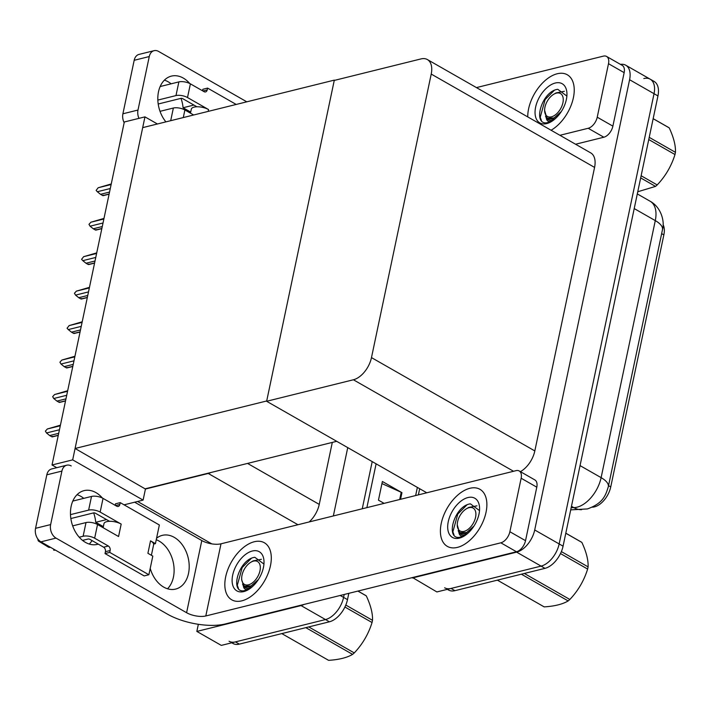 <?xml version="1.0" encoding="UTF-8"?>
<svg xmlns="http://www.w3.org/2000/svg" width="711" height="711" viewBox="0 0 711 711"><rect width="100%" height="100%" fill="white"/><g stroke="black" fill="none" stroke-linecap="round" stroke-linejoin="round"><path stroke-width="1.07" d="M211.807 543.879L137.596 501.477M124.07 504.828L143.107 500.109L145.435 489.035L208.243 473.464A20.752 12.051 -60.3 0 0 210.883 472.513M145.435 489.035L75.073 448.481L142.689 127.633L334.321 80.121L266.705 400.968L75.073 448.481M304.175 604.394A20.752 12.051 119.7 0 1 301.046 605.585L196.84 631.421L221.299 645.392L325.505 619.557L235.439 641.891A20.752 12.051 119.7 0 1 229.075 641.251M196.84 631.421L198.342 624.302M348.817 593.33L347.492 599.622L343.582 597.391A20.752 12.051 119.7 0 1 325.505 619.557A20.752 12.051 119.7 0 0 343.582 597.391L344.195 594.476L343.582 597.391L340.205 595.462M372.2 461.599L362.255 508.792L372.2 461.599M347.741 447.628L333.343 515.955M309.161 521.954A20.752 12.051 -60.3 0 0 319.248 504.392L332.304 442.411M52.027 464.985L72.682 459.866L144.955 116.871L124.309 121.99L52.027 464.985L56.747 467.687M144.955 116.871L157.407 123.981M72.682 459.866L143.107 500.109M336.703 441.318L145.506 488.724M663.079 224.649A18.682 10.852 119.7 0 1 663.861 234.87L610.74 486.919A18.682 10.852 119.7 0 1 594.476 506.872A18.682 10.852 119.7 0 1 592.387 507.165M643.828 78.548A20.752 12.051 119.7 0 1 650.192 79.188A20.752 12.051 119.7 0 1 654.04 93.701L559.157 543.942A20.752 12.051 119.7 0 1 541.08 566.107L436.874 591.943L412.513 577.536M620.436 64.363A20.752 12.051 119.7 0 1 625.742 65.208A20.752 12.051 119.7 0 1 629.591 79.73L534.708 529.971A20.752 12.051 119.7 0 1 516.63 552.136L412.424 577.972M266.634 401.28L353.394 379.772A20.752 12.051 -60.3 0 0 371.48 357.606L431.221 74.068A20.752 12.051 -60.3 0 0 427.373 59.555A20.752 12.051 -60.3 0 0 421.01 58.915L334.25 80.432L266.634 401.28L426.787 492.785M520.39 471.651A20.752 12.051 -60.3 0 0 534.823 450.934L594.574 167.405A20.752 12.051 -60.3 0 0 590.725 152.892L427.373 59.555M381.949 483.578L401.217 492.296A5.537 2.186 11.9 0 1 401.955 492.67L382.385 481.489L378.456 500.153L384.091 503.37M419.677 488.733L418.388 494.874L419.686 488.733M376.11 463.83L366.876 507.645M347.492 599.622A20.752 12.051 119.7 0 1 329.415 621.796L239.349 644.122A20.752 12.051 119.7 0 1 232.986 643.482L231.786 642.797M625.742 65.208L650.192 79.188A20.752 12.051 119.7 0 1 654.04 93.701L559.157 543.942A20.752 12.051 119.7 0 1 541.08 566.107L451.023 588.441A20.752 12.051 119.7 0 1 444.659 587.801M650.192 79.188L654.102 81.418A20.752 12.051 119.7 0 1 657.951 95.932L563.068 546.172A20.752 12.051 119.7 0 1 544.99 568.347L454.933 590.672A20.752 12.051 119.7 0 1 448.57 590.032L447.361 589.348M110.285 188.522L97.327 191.739L96.127 190.388L98.171 187.757L111.12 184.54M109.13 194.023L102.766 195.596L100.518 194.316L109.538 192.077M111.245 183.953L98.171 187.757M102.766 195.596L103.202 195.09M97.327 191.739L100.518 194.316M106.552 519.59L95.718 522.283L103.344 526.629M77.046 494.696A27.676 19.704 -103.9 0 1 83.774 498.358M93.656 512.889A27.676 19.704 -103.9 0 1 95.718 522.283M98.251 544.119A27.676 19.704 -103.9 0 1 97.363 544.368A27.676 19.704 -103.9 0 1 76.921 534.263A27.676 19.704 -103.9 0 1 71.144 506.33A27.676 19.704 -103.9 0 1 84.049 490.643A27.676 19.704 -103.9 0 1 102.42 498.055M469.864 488.297A32.866 19.081 -60.3 0 0 443.513 515.822A32.866 19.081 -60.3 0 0 447.335 546.377A32.866 19.081 -60.3 0 0 457.413 547.39A32.866 19.081 -60.3 0 0 483.764 519.865A32.866 19.081 -60.3 0 0 479.943 489.31A32.866 19.081 -60.3 0 0 469.864 488.297A32.866 19.081 119.7 0 1 479.943 489.31A32.866 19.081 119.7 0 1 483.764 519.865A32.866 19.081 119.7 0 1 457.413 547.39A32.866 19.081 119.7 0 1 447.335 546.377A32.866 19.081 119.7 0 1 443.513 515.822A32.866 19.081 119.7 0 1 469.864 488.297M254.289 541.746A32.866 19.081 -60.3 0 0 227.938 569.271A32.866 19.081 -60.3 0 0 231.759 599.826A32.866 19.081 -60.3 0 0 241.838 600.839A32.866 19.081 -60.3 0 0 268.189 573.315A32.866 19.081 -60.3 0 0 264.368 542.76A32.866 19.081 -60.3 0 0 254.289 541.746A32.866 19.081 119.7 0 1 264.368 542.76A32.866 19.081 119.7 0 1 268.189 573.315A32.866 19.081 119.7 0 1 241.838 600.839A32.866 19.081 119.7 0 1 231.759 599.826A32.866 19.081 119.7 0 1 227.938 569.271A32.866 19.081 119.7 0 1 254.289 541.746M92.412 540.787L91.79 540.938A27.676 19.704 -103.9 0 1 89.284 544.057M521.145 478.236L509.876 531.73L525.527 540.671A10.381 6.026 119.7 0 1 516.479 551.763L225.227 623.974A41.514 16.389 -168.1 0 1 167.592 614.224L40.918 541.844A10.381 7.386 -103.9 0 1 35.55 528.326L50.641 524.585A10.381 7.386 76.1 0 0 56.009 538.103L186.593 612.713L201.8 540.556A13.838 5.466 -168.1 0 0 221.005 543.808L516.035 470.655A10.381 6.026 -60.3 0 1 519.226 470.975A10.381 6.026 -60.3 0 1 521.145 478.236L536.796 487.177L525.527 540.671M519.226 470.975L534.868 479.925A10.381 6.026 119.7 0 1 536.796 487.177M156.251 539.729A27.676 19.704 -103.9 0 1 173.146 561.85A27.676 19.704 -103.9 0 1 167.529 588.77M71.216 465.945A10.381 7.386 76.1 0 0 66.754 465.207A10.381 7.386 76.1 0 0 61.91 471.082L46.819 474.824L35.55 528.326M46.819 474.824A10.381 7.386 -103.9 0 1 51.663 468.949L66.754 465.207M61.91 471.082L50.641 524.585M156.553 538.263A27.676 19.704 -103.9 0 1 162.295 535.356A27.676 19.704 -103.9 0 1 188.086 557.477A27.676 19.704 -103.9 0 1 175.617 589.081A27.676 19.704 -103.9 0 1 150.208 568.373M134.663 502.197L201.8 540.556M221.005 543.808L205.799 615.966L500.837 542.813A10.381 6.026 -60.3 0 0 509.876 531.73M205.799 615.966A13.838 5.466 11.9 0 1 186.593 612.713M193.907 105.059L183.074 107.743L190.699 112.098M164.401 80.156A27.676 19.704 -103.9 0 1 171.129 83.818M181.012 98.358A27.676 19.704 -103.9 0 1 183.074 107.743M165.894 121.874A27.676 19.704 -103.9 0 1 158.5 91.79A27.676 19.704 -103.9 0 1 171.404 76.113A27.676 19.704 -103.9 0 1 189.775 83.525M557.228 73.757A32.866 19.081 -60.3 0 0 527.749 116.906A32.866 19.081 119.7 0 1 557.228 73.757A32.866 19.081 119.7 0 1 567.298 74.771A32.866 19.081 -60.3 0 0 557.228 73.757M608.5 63.697A10.381 6.026 -60.3 0 0 606.581 56.445L622.232 65.385A10.381 6.026 119.7 0 1 624.151 72.646L608.5 63.697L597.231 117.199L612.882 126.14A10.381 6.026 119.7 0 1 603.843 137.223L575.572 144.235M624.151 72.646L612.882 126.14M124.158 122.71A10.381 7.386 -103.9 0 1 122.905 113.787L137.996 110.045A10.381 7.386 76.1 0 0 138.956 118.355M246.788 101.815L158.571 51.414A10.381 7.386 76.1 0 0 154.109 50.668A10.381 7.386 76.1 0 0 149.266 56.551L134.183 60.293L122.905 113.787M134.183 60.293A10.381 7.386 -103.9 0 1 139.018 54.409L154.109 50.668M149.266 56.551L137.996 110.045M551.087 130.237A32.866 19.081 -60.3 0 0 572.524 101.202A32.866 19.081 -60.3 0 0 567.298 74.771A32.866 19.081 119.7 0 1 572.524 101.202A32.866 19.081 119.7 0 1 551.087 130.237M559.921 135.294L588.193 128.282A10.381 6.026 -60.3 0 0 597.231 117.199M606.581 56.445A10.381 6.026 -60.3 0 0 603.399 56.125L476.45 87.595M103.024 222.987L90.066 226.196L88.973 224.338L90.901 222.214L103.859 219.006M101.869 228.48L95.505 230.062L93.257 228.773L102.277 226.542M103.984 218.419L90.901 222.214M95.505 230.062L95.932 229.546M90.066 226.196L93.257 228.773M95.763 257.444L82.805 260.661L81.605 259.311L83.64 256.68L96.598 253.463M94.599 262.946L88.244 264.519L85.995 263.239L95.007 260.999M96.723 252.876L83.64 256.68M88.244 264.519L88.671 264.012M82.805 260.661L85.995 263.239M88.502 291.91L75.544 295.118L74.451 293.261L76.379 291.137L89.337 287.928M87.337 297.411L80.983 298.984L78.734 297.696L87.746 295.465M89.462 287.342L76.379 291.137M80.983 298.984L81.409 298.478M75.544 295.118L78.734 297.696M81.241 326.367L68.283 329.584L67.074 328.233L69.118 325.602L82.076 322.385M80.076 331.868L73.713 333.441L71.473 332.161L80.485 329.922M82.2 321.799L69.118 325.602M73.713 333.441L74.148 332.935M68.283 329.584L71.473 332.161M70.851 518.541L93.523 512.915A1.386 0.542 11.9 0 1 95.443 513.244L109.556 521.305A10.381 4.097 11.9 0 1 121.181 524.087L118.568 536.529L97.531 524.514L94.652 538.2L108.348 546.021A3.457 2.462 -103.9 0 1 110.134 550.527L109.743 552.394L105.024 553.567L144.155 575.919L148.866 574.755L152.803 556.091L147.906 553.3L150.528 540.858A10.381 4.097 11.9 0 1 153.62 544.093L155.425 543.648L159.353 524.985L120.23 502.633L115.511 503.806L115.191 505.334M100.153 512.071A8.301 3.279 -168.1 0 0 88.626 510.125L91.515 496.438A8.301 3.279 11.9 0 1 103.042 498.384L100.153 512.071L121.181 524.087M88.626 510.125L70.487 514.622M94.652 538.2A8.301 3.279 -168.1 0 0 83.125 536.245L86.004 522.567L72.664 525.873M86.004 522.567A8.301 3.279 11.9 0 1 97.531 524.514M150.528 540.858L155.425 543.648M82.547 540.396L88.013 539.045A1.386 0.542 11.9 0 1 89.933 539.365L103.628 547.194A3.457 2.462 -103.9 0 1 105.415 551.7L105.024 553.567M83.125 536.245L79.223 537.214M50.454 547.292A6.914 4.017 119.7 0 1 48.739 547.292L38.794 541.293A4.417 2.568 119.7 0 1 37.905 539.071M109.743 552.394L148.866 574.755M120.23 502.633L119.83 504.499A3.457 2.462 -103.9 0 1 118.222 506.463A3.457 2.462 -103.9 0 1 116.737 506.214L103.042 498.384M91.515 496.438L72.798 501.077M48.739 547.292L47.059 546.35M55.351 550.092A6.914 4.017 119.7 0 1 53.627 550.092M153.62 544.093A10.381 4.097 11.9 0 1 153.612 544.75L151.39 555.291M103.113 527.704L103.957 523.705A10.381 4.097 11.9 0 1 109.556 521.305M158.206 104.002L180.878 98.385A1.386 0.542 11.9 0 1 182.798 98.705L196.911 106.774A10.381 4.097 11.9 0 1 208.545 109.556L208.154 111.396M187.508 97.54A8.301 3.279 -168.1 0 0 175.981 95.585L178.87 81.898A8.301 3.279 11.9 0 1 190.397 83.854L187.508 97.54L208.545 109.556M175.981 95.585L157.842 100.082M170.693 120.683L173.36 108.028L160.019 111.334M173.36 108.028A8.301 3.279 11.9 0 1 184.887 109.983L183.296 117.564M193.668 114.995L184.887 109.983M236.194 104.446L207.585 88.102L202.866 89.266L202.546 90.795M207.585 88.102L207.194 89.959A3.457 2.462 -103.9 0 1 205.577 91.923A3.457 2.462 -103.9 0 1 204.093 91.675L190.397 83.854M178.87 81.898L160.153 86.538M190.468 113.165L191.312 109.165A10.381 4.097 11.9 0 1 196.911 106.774M249.108 589.179L243.713 590.814C229.502 592.574 238.772 559.193 254.831 557.3L263.701 563.885M243.784 591.579A22.556 13.1 119.7 0 1 232.684 575.11A22.556 13.1 119.7 0 1 252.334 551.016A22.556 13.1 119.7 0 1 264.021 562.205A22.556 13.1 119.7 0 1 248.335 589.659A22.556 13.1 119.7 0 1 243.784 591.579M242.584 584.007L243.34 585.926C243.713 588.61 245.144 589.783 247.641 589.446L249.668 588.806M243.34 585.926A15.642 9.083 -60.3 0 0 245.197 587.668A15.642 9.083 -60.3 0 0 249.988 588.148A15.642 9.083 -60.3 0 0 250.956 587.855M251.312 558.393L242.193 567.529L237.296 585.277L238.434 588.361M464.692 535.73L459.297 537.365C445.086 539.125 454.347 505.743 470.415 503.85L479.285 510.436M459.368 538.129A22.556 13.1 119.7 0 1 448.268 521.652A22.556 13.1 119.7 0 1 467.918 497.558A22.556 13.1 119.7 0 1 479.596 508.747A22.556 13.1 119.7 0 1 463.91 536.21A22.556 13.1 119.7 0 1 459.368 538.129M458.168 530.557L458.915 532.477C459.288 535.161 460.728 536.334 463.225 535.996L465.252 535.356M458.915 532.477A15.642 9.083 -60.3 0 0 460.772 534.219A15.642 9.083 -60.3 0 0 465.572 534.699A15.642 9.083 -60.3 0 0 466.532 534.405M466.896 504.943L457.777 514.08L452.871 531.828L454.018 534.912M552.047 121.19L546.652 122.825C532.441 124.594 541.702 91.212 557.771 89.31L566.64 95.896M546.723 123.59A22.556 13.1 119.7 0 1 535.623 107.121A22.556 13.1 119.7 0 1 555.273 83.027A22.556 13.1 119.7 0 1 566.951 94.216A22.556 13.1 119.7 0 1 551.265 121.67A22.556 13.1 119.7 0 1 546.723 123.59M545.524 116.026L546.27 117.937C546.643 120.63 548.083 121.803 550.581 121.465L552.607 120.817M546.27 117.937A15.642 9.083 -60.3 0 0 548.128 119.679A15.642 9.083 -60.3 0 0 552.927 120.168A15.642 9.083 -60.3 0 0 553.887 119.875M554.251 90.413L545.133 99.549L540.227 117.288L541.373 120.372M365.081 595.134A37.363 21.694 119.7 0 1 365.365 595.294A37.363 21.694 119.7 0 1 366.289 595.871L357.9 591.081M345.795 605.052L372.511 620.321C372.813 613.557 370.742 605.408 366.289 595.871M372.511 620.321A37.363 21.694 119.7 0 1 372.297 621.414A37.363 21.694 119.7 0 1 372.049 622.525L344.915 607.016M242.016 575.199A13.18 7.652 119.7 0 1 250.841 562.241A13.18 7.652 119.7 0 1 259.977 570.746A13.18 7.652 119.7 0 1 249.73 584.415A13.18 7.652 119.7 0 1 241.669 578.283A13.18 7.652 119.7 0 1 242.016 575.199M250.841 562.241L253.16 560.872L261.39 559.29M244.753 586.193L246.139 586.984L250.112 587.144L257.96 579.874L251.152 585.935L244.753 586.193L243.669 585.357L241.678 579.847M281.805 633.599L328.589 660.332A37.363 21.694 119.7 0 1 328.295 660.172A37.363 21.694 119.7 0 1 328.011 660.004M308.752 626.915L354.274 652.92A37.363 21.694 119.7 0 1 352.594 654.378L305.81 627.644M354.274 652.92C362.539 644.184 368.467 634.052 372.049 622.525M328.589 660.332C338.943 659.71 346.941 657.719 352.594 654.378M580.656 541.675A37.363 21.694 119.7 0 1 580.949 541.844A37.363 21.694 119.7 0 1 581.874 542.422L565.796 533.241M561.379 551.603L588.095 566.871C588.397 560.108 586.317 551.958 581.874 542.422M588.095 566.871A37.363 21.694 119.7 0 1 587.873 567.965A37.363 21.694 119.7 0 1 587.633 569.076L560.499 553.567M457.591 521.75A13.18 7.652 119.7 0 1 466.416 508.792A13.18 7.652 119.7 0 1 475.561 517.297A13.18 7.652 119.7 0 1 465.314 530.966A13.18 7.652 119.7 0 1 457.253 524.834A13.18 7.652 119.7 0 1 457.591 521.75M466.416 508.792L468.736 507.423L476.974 505.832M460.328 532.743L461.715 533.534L465.687 533.694L473.535 526.424L466.736 532.486L460.328 532.735L459.253 531.908L457.253 524.834M543.879 606.723L497.38 580.149L544.173 606.883A37.363 21.694 119.7 0 1 543.879 606.723A37.363 21.694 119.7 0 1 543.595 606.554M524.336 573.466L569.849 599.471A37.363 21.694 119.7 0 1 568.169 600.928L521.385 574.195M569.849 599.471C578.123 590.734 584.042 580.603 587.633 569.076M544.173 606.883C554.518 606.252 562.517 604.27 568.169 600.928M668.011 127.145A37.363 21.694 119.7 0 1 668.304 127.305A37.363 21.694 119.7 0 1 669.229 127.882L653.151 118.701M649.223 137.347L675.45 152.332C675.752 145.568 673.681 137.419 669.229 127.882M675.45 152.332A37.363 21.694 119.7 0 1 675.228 153.434A37.363 21.694 119.7 0 1 674.988 154.536L648.761 139.552M544.946 107.21A13.18 7.652 119.7 0 1 553.771 94.252A13.18 7.652 119.7 0 1 562.916 102.757A13.18 7.652 119.7 0 1 552.669 116.426A13.18 7.652 119.7 0 1 544.608 110.294A13.18 7.652 119.7 0 1 544.946 107.21M553.771 94.252L556.091 92.892L564.33 91.301M547.683 118.204L549.079 118.995L553.042 119.164L560.89 111.894L554.091 117.946L547.683 118.204L546.608 117.368L544.608 110.294M641.135 175.75L657.204 184.931A37.363 21.694 119.7 0 1 655.524 186.398L640.673 177.91M657.204 184.931C665.478 176.195 671.406 166.063 674.988 154.536M637.758 191.757L655.524 186.398M73.971 360.833L61.022 364.041L59.92 362.183L61.857 360.059L74.815 356.851M72.815 366.334L66.452 367.907L64.203 366.627L73.224 364.387M74.939 356.264L61.857 360.059M66.452 367.907L66.887 367.4M61.022 364.041L64.203 366.627M66.71 395.289L53.752 398.507L52.658 396.649L54.596 394.525L67.554 391.308M65.554 400.791L59.191 402.373L56.942 401.084L65.963 398.853M67.678 390.721L54.596 394.525M59.191 402.373L59.626 401.857M53.752 398.507L56.942 401.084M59.448 429.755L46.491 432.963L45.397 431.115L47.335 428.982L60.293 425.773M58.293 435.256L51.93 436.83L49.681 435.55L58.702 433.31M60.408 425.187L47.335 428.982M51.93 436.83L52.365 436.323M46.491 432.963L49.681 435.55M208.243 473.464L297.962 524.727M301.046 605.585L329.415 621.796M247.552 463.421L319.248 504.392M516.63 552.136L544.99 568.347M534.708 529.971L563.068 546.172M629.591 79.73L657.951 95.932M371.48 357.606L534.823 450.934M353.394 379.772L513.546 471.277M431.221 74.068L594.574 167.405M663.861 234.87L661.648 233.608M610.74 486.919L608.536 485.657M415.642 495.549L417.366 487.408M239.349 644.122L235.439 641.891M400.551 499.291L401.955 492.67M401.217 492.296L399.698 499.504M571.182 507.681L573.821 507.636A27.676 16.069 -60.3 0 0 577.012 507.201A27.676 16.069 -60.3 0 0 601.115 477.641A24.218 9.554 11.9 0 1 608.314 486.724C605.559 495.691 603.008 503.308 587.428 508.934L570.72 509.867M581.589 509.698A24.218 18.637 89.1 0 1 573.821 507.636L571.475 506.294M580.052 465.607L601.115 477.641L655.284 220.606A27.676 16.069 -60.3 0 0 650.156 201.257C661.834 207.665 664.803 222.65 662.474 229.697A24.218 9.554 -168.1 0 0 655.284 220.606L634.212 208.572M454.933 590.672L451.023 588.441M56.009 538.103L40.918 541.844M516.479 551.763L500.837 542.813M603.843 137.223L588.193 128.282M108.348 546.021L103.628 547.194M110.134 550.527L105.415 551.7M119.83 504.499L115.582 505.557M207.194 89.959L202.937 91.017M662.474 229.697L608.314 486.724M650.156 201.257L637.305 193.916M109.094 194.183L103.184 195.649M101.833 228.649L95.923 230.106M94.572 263.106L88.662 264.572M87.302 297.571L81.401 299.029M80.041 332.028L74.14 333.495M241.669 578.283L241.669 579.847M357.971 591.063L365.365 595.294M281.796 633.599L328.295 660.172M565.805 533.188L580.949 541.844M653.16 118.657L668.304 127.305M72.78 366.494L66.878 367.96M65.519 400.951L59.617 402.417M58.258 435.416L52.347 436.883"/></g></svg>
